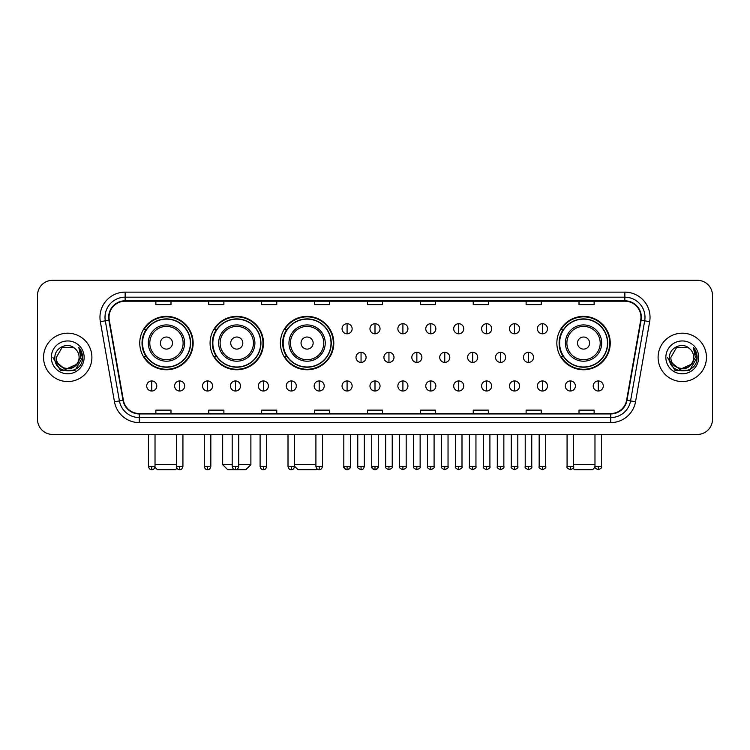 <?xml version="1.0" encoding="UTF-8"?>
<svg xmlns="http://www.w3.org/2000/svg" width="750" height="750" viewBox="0 0 750 750"><rect width="100%" height="100%" fill="white"/><g stroke="black" fill="none" stroke-linecap="round" stroke-linejoin="round"><path stroke-width="1.12" d="M556.847 343.059A26.7 26.7 0 0 0 583.547 369.759A26.7 26.7 0 0 0 610.247 343.059A26.7 26.7 0 0 0 583.547 316.369A26.7 26.7 0 0 0 556.847 343.059M280.397 343.059A26.7 26.7 0 0 0 307.097 369.759A26.7 26.7 0 0 0 333.797 343.059A26.7 26.7 0 0 0 307.097 316.369A26.7 26.7 0 0 0 280.397 343.059M210.075 343.059A26.7 26.7 0 0 0 236.775 369.759A26.7 26.7 0 0 0 263.475 343.059A26.7 26.7 0 0 0 236.775 316.369A26.7 26.7 0 0 0 210.075 343.059M139.753 343.059A26.7 26.7 0 0 0 166.453 369.759A26.7 26.7 0 0 0 193.153 343.059A26.7 26.7 0 0 0 166.453 316.369A26.7 26.7 0 0 0 139.753 343.059M146.156 356.663A24.431 24.431 0 0 1 146.156 329.466M216.478 356.663A24.431 24.431 0 0 1 216.478 329.466M286.8 356.663A24.431 24.431 0 0 1 286.8 329.466M563.25 356.663A24.431 24.431 0 0 1 563.25 329.466M37.5 295.406L37.5 419.325A15.113 15.113 0 0 0 52.612 434.438L697.388 434.438A15.113 15.113 0 0 0 712.5 419.325L712.5 295.406A15.113 15.113 0 0 0 697.388 280.303L52.612 280.303A15.113 15.113 0 0 0 37.5 295.406L37.5 419.325M43.547 357.366A24.178 24.178 0 0 0 67.725 381.553A24.178 24.178 0 0 0 91.903 357.366A24.178 24.178 0 0 0 67.725 333.188A24.178 24.178 0 0 0 43.547 357.366A24.178 24.178 0 0 0 67.725 381.553A24.178 24.178 0 0 0 91.903 357.366A24.178 24.178 0 0 0 67.725 333.188A24.178 24.178 0 0 0 43.547 357.366M658.097 357.366A24.178 24.178 0 0 0 682.275 381.553A24.178 24.178 0 0 0 706.453 357.366A24.178 24.178 0 0 0 682.275 333.188A24.178 24.178 0 0 0 658.097 357.366A24.178 24.178 0 0 0 682.275 381.553A24.178 24.178 0 0 0 706.453 357.366A24.178 24.178 0 0 0 682.275 333.188A24.178 24.178 0 0 0 658.097 357.366M109.031 317.325A16.116 16.116 0 0 1 125.147 301.2L624.853 301.2A16.116 16.116 0 0 1 640.725 320.119L626.606 400.219A16.116 16.116 0 0 1 610.725 413.531L139.275 413.531A16.116 16.116 0 0 1 123.394 400.219L109.275 320.119A16.116 16.116 0 0 1 109.031 317.325M108.628 317.325A16.519 16.519 0 0 0 108.881 320.194L123 400.284A16.519 16.519 0 0 0 139.275 413.934L610.725 413.934A16.519 16.519 0 0 0 627 400.284L641.119 320.194A16.519 16.519 0 0 0 624.853 300.797L125.147 300.797A16.519 16.519 0 0 0 108.628 317.325M100.35 321.694A25.191 25.191 0 0 1 125.147 292.134L624.853 292.134A25.191 25.191 0 0 1 649.65 321.694L635.531 401.794A25.191 25.191 0 0 1 610.725 422.606L139.275 422.606A25.191 25.191 0 0 1 114.469 401.794L100.35 321.694L105.309 320.822A20.147 20.147 0 0 1 125.147 297.178L624.853 297.178A20.147 20.147 0 0 1 644.691 320.822L630.572 400.912A20.147 20.147 0 0 1 610.725 417.562L139.275 417.562A20.147 20.147 0 0 1 119.428 400.912L105.309 320.822A20.147 20.147 0 0 1 105 317.325M697.388 280.303L52.612 280.303M52.612 434.438L697.388 434.438M712.5 419.325L712.5 295.406M627 400.284L630.572 400.912L644.691 320.822L649.65 321.694M367.444 301.2L367.444 304.613L382.556 304.613L382.556 301.2M314.55 301.2L314.55 304.613L329.662 304.613L329.662 301.2M261.656 301.2L261.656 304.613L276.769 304.613L276.769 301.2M208.772 301.2L208.772 304.613L223.884 304.613L223.884 301.2M155.878 301.2L155.878 304.613L170.991 304.613L170.991 301.2M420.338 301.2L420.338 304.613L435.45 304.613L435.45 301.2M473.231 301.2L473.231 304.613L488.344 304.613L488.344 301.2M526.116 301.2L526.116 304.613L541.228 304.613L541.228 301.2M579.009 301.2L579.009 304.613L594.122 304.613L594.122 301.2M382.556 413.531L382.556 410.128L367.444 410.128L367.444 413.531M329.662 413.531L329.662 410.128L314.55 410.128L314.55 413.531M276.769 413.531L276.769 410.128L261.656 410.128L261.656 413.531M223.884 413.531L223.884 410.128L208.772 410.128L208.772 413.531M170.991 413.531L170.991 410.128L155.878 410.128L155.878 413.531M435.45 413.531L435.45 410.128L420.338 410.128L420.338 413.531M488.344 413.531L488.344 410.128L473.231 410.128L473.231 413.531M541.228 413.531L541.228 410.128L526.116 410.128L526.116 413.531M594.122 413.531L594.122 410.128L579.009 410.128L579.009 413.531M79.106 357.366C79.809 372.056 55.641 372.056 56.344 357.366L62.034 347.512L73.416 347.512L75.178 348.769C68.194 341.447 54.741 347.475 54.872 357.366C53.587 374.944 82.088 375.403 82.547 358.219L82.575 357.366C82.528 353.634 81.291 350.353 78.844 347.531L80.803 357.366L76.444 364.688A11.381 11.381 0 0 0 79.106 357.366C79.809 372.056 55.641 372.056 56.344 357.366L62.034 347.512L73.416 347.512L75.178 348.769A11.381 11.381 0 0 1 79.106 357.366C79.809 372.056 55.641 372.056 56.344 357.366C55.744 367.631 70.406 372.853 76.444 364.688M77.175 364.078L65.297 369.459L55.228 361.059M51.3 357.366A16.425 16.425 0 0 0 67.725 373.791A16.425 16.425 0 0 0 84.15 357.366A16.425 16.425 0 0 0 67.725 340.95A16.425 16.425 0 0 0 51.3 357.366M78.844 347.531L82.566 357.797L81.872 352.875L82.566 357.797L81.872 352.875L82.566 357.797L78.956 347.653L82.566 357.797L78.956 347.653L82.575 357.366L75.15 370.228L60.3 370.228L52.875 357.366M78.956 347.653L82.566 357.806M176.953 468.272L175.519 469.697L157.387 469.697L154.922 467.231M155.025 464.662L176.381 464.662M172.5 343.059A6.047 6.047 0 0 0 166.453 337.022A6.047 6.047 0 0 0 160.406 343.059A6.047 6.047 0 0 0 166.453 349.106A6.047 6.047 0 0 0 172.5 343.059M184.594 343.059A18.131 18.131 0 0 0 166.453 324.928A18.131 18.131 0 0 0 148.322 343.059A18.131 18.131 0 0 0 166.453 361.2A18.131 18.131 0 0 0 184.594 343.059A18.131 18.131 0 0 1 166.453 361.2A18.131 18.131 0 0 1 148.322 343.059M190.378 343.059A23.925 23.925 0 0 0 166.453 319.134A23.925 23.925 0 0 0 142.528 343.059A23.925 23.925 0 0 0 166.453 366.994A23.925 23.925 0 0 0 190.378 343.059M192.647 343.059A26.194 26.194 0 0 1 144.066 356.663L146.494 356.663A24.15 24.15 0 0 0 182.438 361.172A24.15 24.15 0 0 0 182.438 324.956A24.15 24.15 0 0 0 146.494 329.466L144.066 329.466A26.194 26.194 0 0 1 192.647 343.059M238.744 464.662L250.884 464.662L245.841 469.697L227.709 469.697L222.675 464.662L232.191 464.662M242.822 343.059A6.047 6.047 0 0 0 236.775 337.022A6.047 6.047 0 0 0 230.728 343.059A6.047 6.047 0 0 0 236.775 349.106A6.047 6.047 0 0 0 242.822 343.059M254.906 343.059A18.131 18.131 0 0 0 236.775 324.928A18.131 18.131 0 0 0 218.644 343.059A18.131 18.131 0 0 0 236.775 361.2A18.131 18.131 0 0 0 254.906 343.059A18.131 18.131 0 0 1 236.775 361.2A18.131 18.131 0 0 1 218.644 343.059M260.7 343.059A23.925 23.925 0 0 0 236.775 319.134A23.925 23.925 0 0 0 212.85 343.059A23.925 23.925 0 0 0 236.775 366.994A23.925 23.925 0 0 0 260.7 343.059M262.969 343.059A26.194 26.194 0 0 1 214.388 356.663L216.816 356.663A24.15 24.15 0 0 0 252.759 361.172A24.15 24.15 0 0 0 252.759 324.956A24.15 24.15 0 0 0 216.816 329.466L214.388 329.466A26.194 26.194 0 0 1 262.969 343.059M316.997 468.863L316.163 469.697L298.031 469.697L294.553 466.228M294.553 464.662L315.909 464.662M313.144 343.059A6.047 6.047 0 0 0 307.097 337.022A6.047 6.047 0 0 0 301.05 343.059A6.047 6.047 0 0 0 307.097 349.106A6.047 6.047 0 0 0 313.144 343.059M325.228 343.059A18.131 18.131 0 0 0 307.097 324.928A18.131 18.131 0 0 0 288.966 343.059A18.131 18.131 0 0 0 307.097 361.2A18.131 18.131 0 0 0 325.228 343.059A18.131 18.131 0 0 1 307.097 361.2A18.131 18.131 0 0 1 288.966 343.059M331.022 343.059A23.925 23.925 0 0 0 307.097 319.134A23.925 23.925 0 0 0 283.172 343.059A23.925 23.925 0 0 0 307.097 366.994A23.925 23.925 0 0 0 331.022 343.059M333.291 343.059A26.194 26.194 0 0 1 284.709 356.663L287.137 356.663A24.15 24.15 0 0 0 323.081 361.172A24.15 24.15 0 0 0 323.081 324.956A24.15 24.15 0 0 0 287.137 329.466L284.709 329.466A26.194 26.194 0 0 1 333.291 343.059M595.078 467.231L592.612 469.697L574.481 469.697L573.047 468.272M573.619 464.662L594.975 464.662M589.594 343.059A6.047 6.047 0 0 0 583.547 337.022A6.047 6.047 0 0 0 577.5 343.059A6.047 6.047 0 0 0 583.547 349.106A6.047 6.047 0 0 0 589.594 343.059M601.678 343.059A18.131 18.131 0 0 0 583.547 324.928A18.131 18.131 0 0 0 565.406 343.059A18.131 18.131 0 0 0 583.547 361.2A18.131 18.131 0 0 0 601.678 343.059A18.131 18.131 0 0 1 583.547 361.2A18.131 18.131 0 0 1 565.406 343.059M607.472 343.059A23.925 23.925 0 0 0 583.547 319.134A23.925 23.925 0 0 0 559.622 343.059A23.925 23.925 0 0 0 583.547 366.994A23.925 23.925 0 0 0 607.472 343.059M609.741 343.059A26.194 26.194 0 0 1 561.159 356.663L563.587 356.663A24.15 24.15 0 0 0 599.522 361.172A24.15 24.15 0 0 0 599.522 324.956A24.15 24.15 0 0 0 563.587 329.466L561.159 329.466A26.194 26.194 0 0 1 609.741 343.059M347.091 323.719A5.034 5.034 0 0 0 342.056 328.753A5.034 5.034 0 0 0 347.091 333.797A5.034 5.034 0 0 0 352.134 328.753A5.034 5.034 0 0 0 347.091 323.719L347.091 333.797A5.034 5.034 0 0 0 352.134 328.753A5.034 5.034 0 0 0 347.091 323.719M375 323.719A5.034 5.034 0 0 0 369.966 328.753A5.034 5.034 0 0 0 375 333.797A5.034 5.034 0 0 0 380.034 328.753A5.034 5.034 0 0 0 375 323.719L375 333.797A5.034 5.034 0 0 0 380.034 328.753A5.034 5.034 0 0 0 375 323.719M402.909 323.719A5.034 5.034 0 0 0 397.866 328.753A5.034 5.034 0 0 0 402.909 333.797A5.034 5.034 0 0 0 407.944 328.753A5.034 5.034 0 0 0 402.909 323.719L402.909 333.797A5.034 5.034 0 0 0 407.944 328.753A5.034 5.034 0 0 0 402.909 323.719M430.809 323.719A5.034 5.034 0 0 0 425.775 328.753A5.034 5.034 0 0 0 430.809 333.797A5.034 5.034 0 0 0 435.853 328.753A5.034 5.034 0 0 0 430.809 323.719L430.809 333.797A5.034 5.034 0 0 0 435.853 328.753A5.034 5.034 0 0 0 430.809 323.719M458.719 323.719A5.034 5.034 0 0 0 453.684 328.753A5.034 5.034 0 0 0 458.719 333.797A5.034 5.034 0 0 0 463.753 328.753A5.034 5.034 0 0 0 458.719 323.719L458.719 333.797A5.034 5.034 0 0 0 463.753 328.753A5.034 5.034 0 0 0 458.719 323.719M486.628 323.719A5.034 5.034 0 0 0 481.594 328.753A5.034 5.034 0 0 0 486.628 333.797A5.034 5.034 0 0 0 491.663 328.753A5.034 5.034 0 0 0 486.628 323.719L486.628 333.797A5.034 5.034 0 0 0 491.663 328.753A5.034 5.034 0 0 0 486.628 323.719M514.538 323.719A5.034 5.034 0 0 0 509.494 328.753A5.034 5.034 0 0 0 514.538 333.797A5.034 5.034 0 0 0 519.572 328.753A5.034 5.034 0 0 0 514.538 323.719L514.538 333.797A5.034 5.034 0 0 0 519.572 328.753A5.034 5.034 0 0 0 514.538 323.719M542.438 323.719A5.034 5.034 0 0 0 537.403 328.753A5.034 5.034 0 0 0 542.438 333.797A5.034 5.034 0 0 0 547.481 328.753A5.034 5.034 0 0 0 542.438 323.719L542.438 333.797A5.034 5.034 0 0 0 547.481 328.753A5.034 5.034 0 0 0 542.438 323.719M361.05 352.331A5.034 5.034 0 0 0 356.006 357.366A5.034 5.034 0 0 0 361.05 362.409A5.034 5.034 0 0 0 366.084 357.366A5.034 5.034 0 0 0 361.05 352.331L361.05 362.409A5.034 5.034 0 0 0 366.084 357.366A5.034 5.034 0 0 0 361.05 352.331M388.95 352.331A5.034 5.034 0 0 0 383.916 357.366A5.034 5.034 0 0 0 388.95 362.409A5.034 5.034 0 0 0 393.994 357.366A5.034 5.034 0 0 0 388.95 352.331L388.95 362.409A5.034 5.034 0 0 0 393.994 357.366A5.034 5.034 0 0 0 388.95 352.331M416.859 352.331A5.034 5.034 0 0 0 411.825 357.366A5.034 5.034 0 0 0 416.859 362.409A5.034 5.034 0 0 0 421.894 357.366A5.034 5.034 0 0 0 416.859 352.331L416.859 362.409A5.034 5.034 0 0 0 421.894 357.366A5.034 5.034 0 0 0 416.859 352.331M444.769 352.331A5.034 5.034 0 0 0 439.725 357.366A5.034 5.034 0 0 0 444.769 362.409A5.034 5.034 0 0 0 449.803 357.366A5.034 5.034 0 0 0 444.769 352.331L444.769 362.409A5.034 5.034 0 0 0 449.803 357.366A5.034 5.034 0 0 0 444.769 352.331M472.678 352.331A5.034 5.034 0 0 0 467.634 357.366A5.034 5.034 0 0 0 472.678 362.409A5.034 5.034 0 0 0 477.712 357.366A5.034 5.034 0 0 0 472.678 352.331L472.678 362.409A5.034 5.034 0 0 0 477.712 357.366A5.034 5.034 0 0 0 472.678 352.331M500.578 352.331A5.034 5.034 0 0 0 495.544 357.366A5.034 5.034 0 0 0 500.578 362.409A5.034 5.034 0 0 0 505.622 357.366A5.034 5.034 0 0 0 500.578 352.331L500.578 362.409A5.034 5.034 0 0 0 505.622 357.366A5.034 5.034 0 0 0 500.578 352.331M528.488 352.331A5.034 5.034 0 0 0 523.453 357.366A5.034 5.034 0 0 0 528.488 362.409A5.034 5.034 0 0 0 533.522 357.366A5.034 5.034 0 0 0 528.488 352.331L528.488 362.409A5.034 5.034 0 0 0 533.522 357.366A5.034 5.034 0 0 0 528.488 352.331M151.744 380.944A5.034 5.034 0 0 0 146.709 385.978A5.034 5.034 0 0 0 151.744 391.022A5.034 5.034 0 0 0 156.788 385.978A5.034 5.034 0 0 0 151.744 380.944L151.744 391.022A5.034 5.034 0 0 0 156.788 385.978A5.034 5.034 0 0 0 151.744 380.944M179.653 380.944A5.034 5.034 0 0 0 174.619 385.978A5.034 5.034 0 0 0 179.653 391.022A5.034 5.034 0 0 0 184.688 385.978A5.034 5.034 0 0 0 179.653 380.944L179.653 391.022A5.034 5.034 0 0 0 184.688 385.978A5.034 5.034 0 0 0 179.653 380.944M207.562 380.944A5.034 5.034 0 0 0 202.519 385.978A5.034 5.034 0 0 0 207.562 391.022A5.034 5.034 0 0 0 212.597 385.978A5.034 5.034 0 0 0 207.562 380.944L207.562 391.022A5.034 5.034 0 0 0 212.597 385.978A5.034 5.034 0 0 0 207.562 380.944M235.463 380.944A5.034 5.034 0 0 0 230.428 385.978A5.034 5.034 0 0 0 235.463 391.022A5.034 5.034 0 0 0 240.506 385.978A5.034 5.034 0 0 0 235.463 380.944L235.463 391.022A5.034 5.034 0 0 0 240.506 385.978A5.034 5.034 0 0 0 235.463 380.944M263.372 380.944A5.034 5.034 0 0 0 258.337 385.978A5.034 5.034 0 0 0 263.372 391.022A5.034 5.034 0 0 0 268.406 385.978A5.034 5.034 0 0 0 263.372 380.944L263.372 391.022A5.034 5.034 0 0 0 268.406 385.978A5.034 5.034 0 0 0 263.372 380.944M291.281 380.944A5.034 5.034 0 0 0 286.247 385.978A5.034 5.034 0 0 0 291.281 391.022A5.034 5.034 0 0 0 296.316 385.978A5.034 5.034 0 0 0 291.281 380.944L291.281 391.022A5.034 5.034 0 0 0 296.316 385.978A5.034 5.034 0 0 0 291.281 380.944M319.191 380.944A5.034 5.034 0 0 0 314.147 385.978A5.034 5.034 0 0 0 319.191 391.022A5.034 5.034 0 0 0 324.225 385.978A5.034 5.034 0 0 0 319.191 380.944L319.191 391.022A5.034 5.034 0 0 0 324.225 385.978A5.034 5.034 0 0 0 319.191 380.944M347.091 380.944A5.034 5.034 0 0 0 342.056 385.978A5.034 5.034 0 0 0 347.091 391.022A5.034 5.034 0 0 0 352.134 385.978A5.034 5.034 0 0 0 347.091 380.944L347.091 391.022A5.034 5.034 0 0 0 352.134 385.978A5.034 5.034 0 0 0 347.091 380.944M375 380.944A5.034 5.034 0 0 0 369.966 385.978A5.034 5.034 0 0 0 375 391.022A5.034 5.034 0 0 0 380.034 385.978A5.034 5.034 0 0 0 375 380.944L375 391.022A5.034 5.034 0 0 0 380.034 385.978A5.034 5.034 0 0 0 375 380.944M402.909 380.944A5.034 5.034 0 0 0 397.866 385.978A5.034 5.034 0 0 0 402.909 391.022A5.034 5.034 0 0 0 407.944 385.978A5.034 5.034 0 0 0 402.909 380.944L402.909 391.022A5.034 5.034 0 0 0 407.944 385.978A5.034 5.034 0 0 0 402.909 380.944M430.809 380.944A5.034 5.034 0 0 0 425.775 385.978A5.034 5.034 0 0 0 430.809 391.022A5.034 5.034 0 0 0 435.853 385.978A5.034 5.034 0 0 0 430.809 380.944L430.809 391.022A5.034 5.034 0 0 0 435.853 385.978A5.034 5.034 0 0 0 430.809 380.944M458.719 380.944A5.034 5.034 0 0 0 453.684 385.978A5.034 5.034 0 0 0 458.719 391.022A5.034 5.034 0 0 0 463.753 385.978A5.034 5.034 0 0 0 458.719 380.944L458.719 391.022A5.034 5.034 0 0 0 463.753 385.978A5.034 5.034 0 0 0 458.719 380.944M486.628 380.944A5.034 5.034 0 0 0 481.594 385.978A5.034 5.034 0 0 0 486.628 391.022A5.034 5.034 0 0 0 491.663 385.978A5.034 5.034 0 0 0 486.628 380.944L486.628 391.022A5.034 5.034 0 0 0 491.663 385.978A5.034 5.034 0 0 0 486.628 380.944M514.538 380.944A5.034 5.034 0 0 0 509.494 385.978A5.034 5.034 0 0 0 514.538 391.022A5.034 5.034 0 0 0 519.572 385.978A5.034 5.034 0 0 0 514.538 380.944L514.538 391.022A5.034 5.034 0 0 0 519.572 385.978A5.034 5.034 0 0 0 514.538 380.944M542.438 380.944A5.034 5.034 0 0 0 537.403 385.978A5.034 5.034 0 0 0 542.438 391.022A5.034 5.034 0 0 0 547.481 385.978A5.034 5.034 0 0 0 542.438 380.944L542.438 391.022A5.034 5.034 0 0 0 547.481 385.978A5.034 5.034 0 0 0 542.438 380.944M570.347 380.944A5.034 5.034 0 0 0 565.312 385.978A5.034 5.034 0 0 0 570.347 391.022A5.034 5.034 0 0 0 575.381 385.978A5.034 5.034 0 0 0 570.347 380.944L570.347 391.022A5.034 5.034 0 0 0 575.381 385.978A5.034 5.034 0 0 0 570.347 380.944M598.256 380.944A5.034 5.034 0 0 0 593.212 385.978A5.034 5.034 0 0 0 598.256 391.022A5.034 5.034 0 0 0 603.291 385.978A5.034 5.034 0 0 0 598.256 380.944L598.256 391.022A5.034 5.034 0 0 0 603.291 385.978A5.034 5.034 0 0 0 598.256 380.944M693.656 357.366C694.359 372.056 670.191 372.056 670.894 357.366L676.584 347.512L687.966 347.512L689.738 348.769C682.744 341.447 669.3 347.475 669.422 357.366C668.147 374.944 696.638 375.403 697.097 358.219L697.125 357.366C697.078 353.634 695.841 350.353 693.394 347.531L695.363 357.366L691.003 364.688A11.381 11.381 0 0 0 693.656 357.366C694.359 372.056 670.191 372.056 670.894 357.366C670.191 372.056 694.359 372.056 693.656 357.366A11.381 11.381 0 0 0 689.738 348.769M691.003 364.688C684.956 372.853 670.303 367.631 670.894 357.366M691.725 364.078L679.847 369.459L669.778 361.059M665.85 357.366A16.425 16.425 0 0 0 682.275 373.791A16.425 16.425 0 0 0 698.7 357.366A16.425 16.425 0 0 0 682.275 340.95A16.425 16.425 0 0 0 665.85 357.366M693.394 347.531L697.116 357.797L696.422 352.875L697.116 357.797L696.422 352.875L697.116 357.797L693.506 347.653L697.116 357.797L693.506 347.653L697.125 357.366L689.7 370.228L674.85 370.228L667.425 357.366M693.506 347.653L697.116 357.806M624.853 292.134L624.853 300.797M105.309 320.822L108.881 320.194M139.275 422.606L139.275 413.934M610.725 413.934L610.725 422.606M114.469 401.794L123 400.284M641.119 320.194L644.691 320.822M125.147 292.134L125.147 300.797M630.572 400.912L635.531 401.794M183.112 343.059A16.659 16.659 0 0 0 166.453 326.4A16.659 16.659 0 0 0 149.794 343.059A16.659 16.659 0 0 0 166.453 359.719A16.659 16.659 0 0 0 183.112 343.059M253.434 343.059A16.659 16.659 0 0 0 236.775 326.4A16.659 16.659 0 0 0 220.116 343.059A16.659 16.659 0 0 0 236.775 359.719A16.659 16.659 0 0 0 253.434 343.059M323.756 343.059A16.659 16.659 0 0 0 307.097 326.4A16.659 16.659 0 0 0 290.438 343.059A16.659 16.659 0 0 0 307.097 359.719A16.659 16.659 0 0 0 323.756 343.059M600.206 343.059A16.659 16.659 0 0 0 583.547 326.4A16.659 16.659 0 0 0 566.887 343.059A16.659 16.659 0 0 0 583.547 359.719A16.659 16.659 0 0 0 600.206 343.059M361.05 466.425L357.769 466.425C357.113 467.475 358.2 468.562 361.05 469.697L361.05 466.425L364.322 466.425L364.322 434.438M388.95 466.425L385.678 466.425C385.012 467.475 386.109 468.562 388.95 469.697L388.95 466.425L392.231 466.425L392.231 434.438M416.859 466.425L413.588 466.425C412.922 467.475 414.009 468.562 416.859 469.697L416.859 466.425L420.131 466.425L420.131 434.438M444.769 466.425L441.497 466.425C440.831 467.475 441.919 468.562 444.769 469.697L444.769 466.425L448.041 466.425L448.041 434.438M472.678 466.425L469.397 466.425C468.731 467.475 469.828 468.562 472.678 469.697L472.678 466.425L475.95 466.425L475.95 434.438M500.578 466.425L497.306 466.425C496.641 467.475 497.737 468.562 500.578 469.697L500.578 466.425L503.85 466.425L503.85 434.438M528.488 466.425L525.216 466.425C524.55 467.475 525.637 468.562 528.488 469.697L528.488 466.425L531.759 466.425L531.759 434.438M151.744 466.425L148.472 466.425C149.044 468.759 150.131 469.856 151.744 469.697L151.744 466.425L155.025 466.425L155.025 434.438M179.653 466.425L176.381 466.425C176.953 468.759 178.041 469.856 179.653 469.697L179.653 466.425L182.925 466.425L182.925 434.438M207.562 466.425L204.281 466.425C204.853 468.759 205.95 469.856 207.562 469.697L207.562 466.425L210.834 466.425L210.834 434.438M235.463 466.425L232.191 466.425C232.762 468.759 233.859 469.856 235.463 469.697L235.463 466.425L238.744 466.425L238.744 434.438M263.372 466.425L260.1 466.425C260.672 468.759 261.759 469.856 263.372 469.697L263.372 466.425L266.644 466.425L266.644 434.438M291.281 466.425L288.009 466.425C288.581 468.759 289.669 469.856 291.281 469.697L291.281 466.425L294.553 466.425L294.553 434.438M319.191 466.425L315.909 466.425C316.481 468.759 317.578 469.856 319.191 469.697L319.191 466.425L322.462 466.425L322.462 434.438M347.091 466.425L343.819 466.425C343.153 467.475 344.25 468.562 347.091 469.697L347.091 466.425L350.372 466.425C351.028 467.475 349.941 468.562 347.091 469.697C345.478 469.856 344.391 468.759 343.819 466.425L343.819 434.438M375 466.425L371.728 466.425C371.062 467.475 372.15 468.562 375 469.697L375 466.425L378.272 466.425C378.938 467.475 377.85 468.562 375 469.697C373.387 469.856 372.3 468.759 371.728 466.425L371.728 434.438M402.909 466.425L399.628 466.425C398.972 467.475 400.059 468.562 402.909 469.697L402.909 466.425L406.181 466.425L406.181 434.438L406.181 466.425C406.847 467.475 405.75 468.562 402.909 469.697M430.809 466.425L427.538 466.425L427.538 434.438L427.538 466.425C426.872 467.475 427.969 468.562 430.809 469.697L430.809 466.425L434.091 466.425L434.091 434.438M458.719 466.425L455.447 466.425C454.781 467.475 455.869 468.562 458.719 469.697L458.719 466.425L461.991 466.425L461.991 434.438M486.628 466.425L483.356 466.425C482.691 467.475 483.778 468.562 486.628 469.697L486.628 466.425L489.9 466.425L489.9 434.438M514.538 466.425L511.256 466.425C510.591 467.475 511.687 468.562 514.538 469.697L514.538 466.425L517.809 466.425L517.809 434.438M542.438 466.425L539.166 466.425C538.5 467.475 539.597 468.562 542.438 469.697L542.438 466.425L545.719 466.425L545.719 434.438M570.347 466.425L567.075 466.425C566.409 467.475 567.497 468.562 570.347 469.697L570.347 466.425L573.619 466.425L573.619 434.438M598.256 466.425L594.975 466.425C594.319 467.475 595.406 468.562 598.256 469.697L598.256 466.425L601.528 466.425L601.528 434.438M250.884 434.438L250.884 464.662M222.675 434.438L222.675 464.662M357.769 466.425L357.769 434.438M364.322 466.425C363.75 468.759 362.662 469.856 361.05 469.697M385.678 466.425L385.678 434.438M392.231 466.425C392.887 467.475 391.8 468.562 388.95 469.697M413.588 466.425L413.588 434.438M420.131 466.425C420.797 467.475 419.709 468.562 416.859 469.697M441.497 466.425L441.497 434.438M448.041 466.425C448.706 467.475 447.609 468.562 444.769 469.697M469.397 466.425L469.397 434.438M475.95 466.425C476.616 467.475 475.519 468.562 472.678 469.697M497.306 466.425L497.306 434.438M503.85 466.425C504.516 467.475 503.428 468.562 500.578 469.697M525.216 466.425L525.216 434.438M531.759 466.425C532.425 467.475 531.337 468.562 528.488 469.697M148.472 466.425L148.472 434.438M155.025 466.425C154.453 468.759 153.356 469.856 151.744 469.697M176.381 466.425L176.381 434.438M182.925 466.425C182.353 468.759 181.266 469.856 179.653 469.697M204.281 466.425L204.281 434.438M210.834 466.425C210.262 468.759 209.175 469.856 207.562 469.697M232.191 466.425L232.191 434.438M238.744 466.425C238.172 468.759 237.075 469.856 235.463 469.697M260.1 466.425L260.1 434.438M266.644 466.425C266.072 468.759 264.984 469.856 263.372 469.697M288.009 466.425L288.009 434.438M294.553 466.425C293.981 468.759 292.894 469.856 291.281 469.697M315.909 466.425L315.909 434.438M322.462 466.425C321.891 468.759 320.794 469.856 319.191 469.697M347.091 469.697C348.703 469.856 349.8 468.759 350.372 466.425L350.372 434.438M375 469.697C376.613 469.856 377.7 468.759 378.272 466.425L378.272 434.438M399.628 466.425L399.628 434.438M434.091 466.425C434.756 467.475 433.659 468.562 430.809 469.697M455.447 466.425L455.447 434.438M461.991 466.425C462.656 467.475 461.569 468.562 458.719 469.697M483.356 466.425L483.356 434.438M489.9 466.425C490.566 467.475 489.478 468.562 486.628 469.697M511.256 466.425L511.256 434.438M517.809 466.425C518.475 467.475 517.378 468.562 514.538 469.697M539.166 466.425L539.166 434.438M545.719 466.425C546.375 467.475 545.288 468.562 542.438 469.697M567.075 466.425L567.075 434.438M573.619 466.425C574.284 467.475 573.197 468.562 570.347 469.697M594.975 466.425L594.975 434.438M601.528 466.425C602.194 467.475 601.097 468.562 598.256 469.697"/></g></svg>
